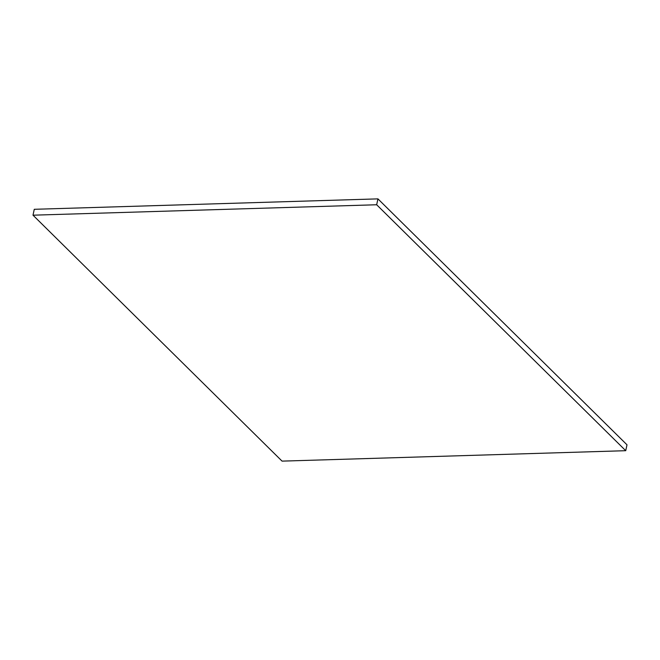 <?xml version="1.0" encoding="UTF-8"?>
<svg xmlns="http://www.w3.org/2000/svg" width="660" height="660" viewBox="0 0 660 660"><rect width="100%" height="100%" fill="white"/><g stroke="black" fill="none" stroke-linecap="round" stroke-linejoin="round"><path stroke-width="0.99" d="M625.73 450.697L627 444.815L377.941 198.874L376.67 204.757L625.73 450.697L282.059 461.126L33 215.185L34.27 209.302L377.941 198.874M33 215.185L376.67 204.757"/></g></svg>
